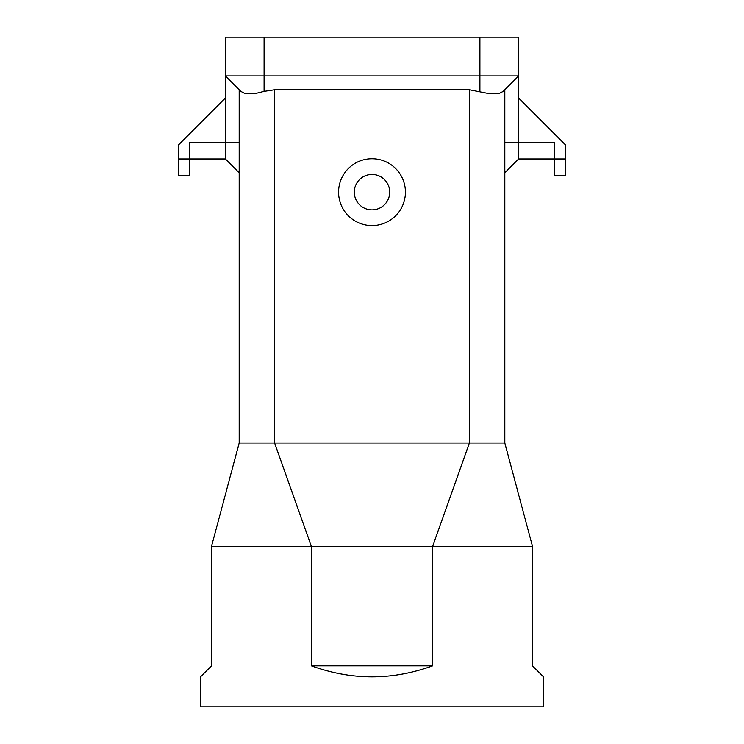 <?xml version="1.0" encoding="UTF-8"?>
<svg xmlns="http://www.w3.org/2000/svg" width="744" height="744" viewBox="0 0 744 744"><rect width="100%" height="100%" fill="white"/><g stroke="black" fill="none" stroke-linecap="round" stroke-linejoin="round"><path stroke-width="1.12" d="M565.682 158.946L518.652 158.946L518.652 142.346L554.615 142.346L554.615 175.547L565.682 175.547L565.682 145.108L518.652 98.069L518.652 37.2L225.348 37.2L225.348 75.935L264.092 75.935L264.092 37.2M479.908 91.373L479.908 75.935L264.092 75.935L264.092 91.373L274.601 89.773L469.399 89.773L489.041 93.632L498.871 93.632L503.214 91.373L518.652 75.935L479.908 75.935L479.908 37.2M239.187 172.785L225.348 158.946L225.348 75.935L240.786 91.373L245.129 93.632L254.959 93.632L264.092 91.373M469.399 89.773L469.399 443.052L432.617 546.319L311.383 546.319L274.601 443.052L504.813 443.052L504.813 89.773M504.813 142.346L518.652 142.346L518.652 98.069M504.813 443.052L532.481 546.319L532.481 665.852L543.548 676.919L543.548 706.8L200.452 706.8L200.452 676.919L211.519 665.852L211.519 546.319L239.187 443.052L239.187 89.773M405.424 192.147A33.424 33.424 0 0 0 372 158.732A33.424 33.424 0 0 0 338.576 192.147A33.424 33.424 0 0 0 372 225.572A33.424 33.424 0 0 0 405.424 192.147M532.481 546.319L432.617 546.319L432.617 665.852L311.383 665.852C351.791 680.518 392.209 680.518 432.617 665.852M389.707 192.147A17.707 17.707 0 0 0 372 174.44A17.707 17.707 0 0 0 354.293 192.147A17.707 17.707 0 0 0 372 209.855A17.707 17.707 0 0 0 389.707 192.147M274.601 89.773L274.601 443.052L239.187 443.052M239.187 142.346L189.385 142.346L189.385 175.547L178.318 175.547L178.318 145.108L225.348 98.069M311.383 665.852L311.383 546.319L211.519 546.319M178.318 158.946L225.348 158.946M518.652 158.946L504.813 172.785"/></g></svg>
